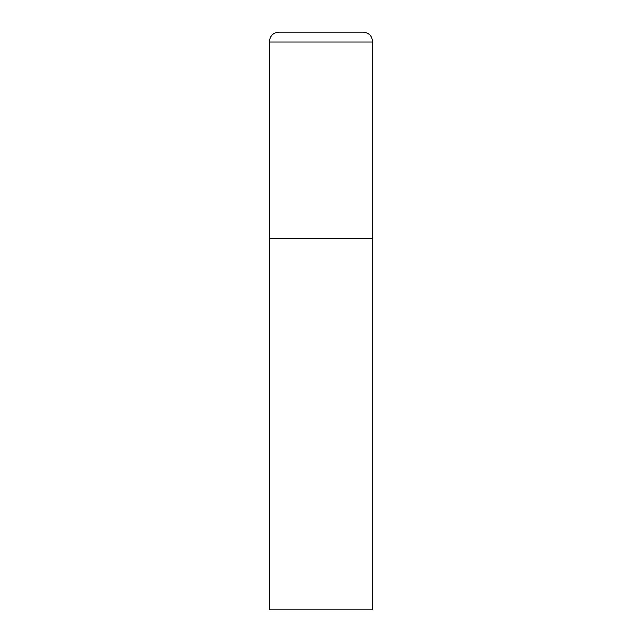 <?xml version="1.0" encoding="UTF-8"?>
<svg xmlns="http://www.w3.org/2000/svg" width="642" height="642" viewBox="0 0 642 642"><rect width="100%" height="100%" fill="white"/><g stroke="black" fill="none" stroke-linecap="round" stroke-linejoin="round"><path stroke-width="0.96" d="M269.407 42.003L269.407 609.9L372.593 609.9L372.593 238.455L269.407 238.455L372.593 238.455L372.593 42.003A9.903 9.903 0 0 0 362.682 32.1L279.318 32.1A9.903 9.903 0 0 0 269.407 42.003L372.593 42.003"/></g></svg>
